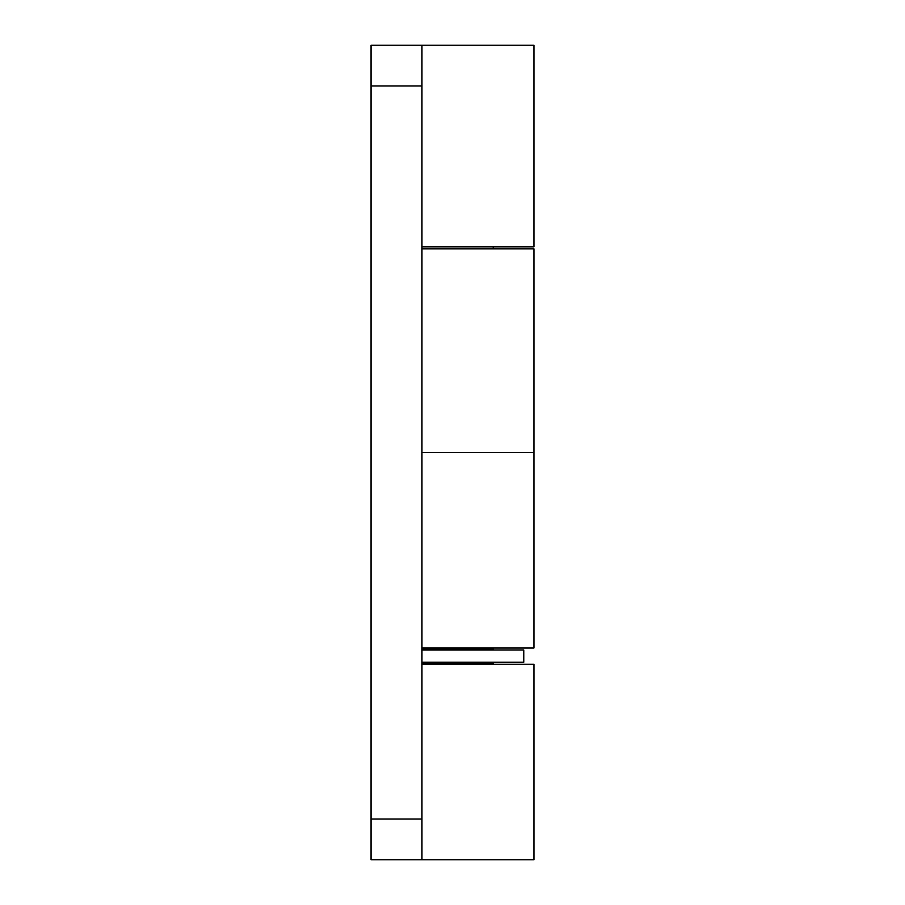 <?xml version="1.0" encoding="UTF-8"?>
<svg xmlns="http://www.w3.org/2000/svg" width="905" height="905" viewBox="0 0 905 905"><rect width="100%" height="100%" fill="white"/><g stroke="black" fill="none" stroke-linecap="round" stroke-linejoin="round"><path stroke-width="1.36" d="M421.956 246.839L533.95 246.839L533.95 45.25L421.956 45.25L421.956 85.975L371.05 85.975L371.05 45.25L421.956 45.25M371.05 819.025L421.956 819.025L421.956 859.75L371.05 859.75L371.05 85.975M421.956 819.025L421.956 85.975M421.956 647.98L533.95 647.98L533.95 452.5L421.956 452.5L533.95 452.5L533.95 248.875L421.956 248.875M421.956 664.27L533.95 664.27L533.95 859.75L421.956 859.75M421.956 650.016L523.769 650.016L523.769 662.234L421.956 662.234M493.225 647.98L493.225 648.998L421.956 648.998M493.225 248.875L493.225 246.839M483.044 648.998L483.044 650.016M483.044 662.234L483.044 663.252M493.225 664.27L493.225 663.252L421.956 663.252"/></g></svg>
